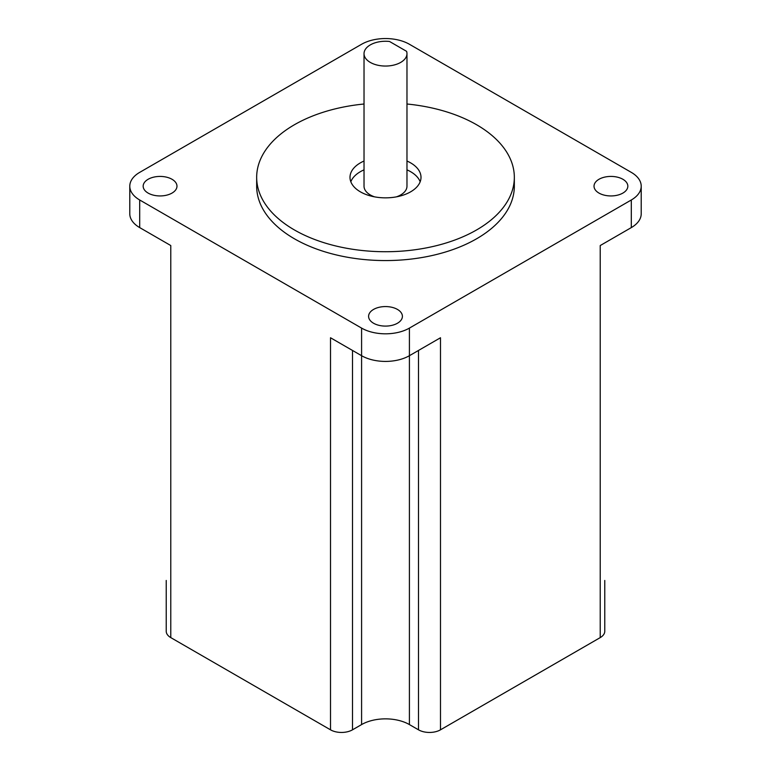 <?xml version="1.0" encoding="UTF-8"?>
<svg xmlns="http://www.w3.org/2000/svg" width="771" height="771" viewBox="0 0 771 771"><rect width="100%" height="100%" fill="white"/><g stroke="black" fill="none" stroke-linecap="round" stroke-linejoin="round"><path stroke-width="1.16" d="M418.499 350.458L418.499 729.819A15.555 8.982 0 0 0 440.492 729.819L600.223 637.607A15.555 8.982 0 0 0 604.772 631.256L604.772 580.447M418.499 729.819L409.411 724.576A33.818 19.526 0 0 0 361.589 724.576L352.501 729.819L352.501 350.458M166.228 580.447L166.228 631.256A15.555 8.982 0 0 0 170.776 637.607L330.508 729.819A15.555 8.982 0 0 0 352.501 729.819M350.824 181.763A35.505 20.499 180 0 1 364.028 169.851M406.972 169.851A35.505 20.499 180 0 1 410.606 171.682A35.505 20.499 180 0 1 420.176 181.763M406.972 161.023A35.505 20.499 180 0 1 410.606 162.854A35.505 20.499 180 0 1 421.005 177.349A35.505 20.499 180 0 1 399.089 196.287A35.505 20.499 180 0 1 360.394 191.844A35.505 20.499 180 0 1 349.995 177.349A35.505 20.499 180 0 1 364.028 161.023M364.028 53.652A21.472 12.394 0 0 0 385.5 66.046A21.472 12.394 0 0 0 406.972 53.652A21.472 12.394 0 0 0 406.596 51.339L389.509 41.47A21.472 12.394 0 0 0 370.321 44.891A21.472 12.394 0 0 0 364.028 53.652L364.028 186.177A21.472 12.394 0 0 0 374.552 196.846M396.448 196.846A21.472 12.394 0 0 0 406.972 186.177L406.972 53.652M364.028 104.008A128.834 74.382 0 0 0 256.666 177.349A128.834 74.382 0 0 0 294.397 229.941A128.834 74.382 0 0 0 434.805 246.065A128.834 74.382 0 0 0 514.334 177.349A128.834 74.382 0 0 0 476.603 124.748A128.834 74.382 0 0 0 406.972 104.008M256.666 177.349L256.666 186.177A128.834 74.382 0 0 0 294.397 238.779A128.834 74.382 0 0 0 434.805 254.902A128.834 74.382 0 0 0 514.334 186.177L514.334 177.349M139.696 172.376A33.818 19.526 0 0 0 129.788 186.177A33.818 19.526 0 0 0 139.696 199.988L361.589 328.099A33.818 19.526 0 0 0 409.411 328.099L631.304 199.988A33.818 19.526 0 0 0 641.212 186.177A33.818 19.526 0 0 0 631.304 172.376L409.411 44.265A33.818 19.526 0 0 0 361.589 44.265L139.696 172.376M172.02 179.277A16.904 9.763 180 0 1 176.973 186.177A16.904 9.763 180 0 1 160.069 195.94A16.904 9.763 180 0 1 143.165 186.177A16.904 9.763 180 0 1 153.602 177.166A16.904 9.763 180 0 1 172.02 179.277M397.46 309.431A16.904 9.763 180 0 1 402.404 316.332A16.904 9.763 180 0 1 385.5 326.094A16.904 9.763 180 0 1 368.596 316.332A16.904 9.763 180 0 1 379.033 307.311A16.904 9.763 180 0 1 397.46 309.431M622.891 179.277A16.904 9.763 180 0 1 627.835 186.177A16.904 9.763 180 0 1 610.931 195.94A16.904 9.763 180 0 1 594.027 186.177A16.904 9.763 180 0 1 604.464 177.166A16.904 9.763 180 0 1 622.891 179.277M139.696 199.988L139.696 227.599A33.818 19.526 180 0 1 129.788 213.789L129.788 186.177M409.411 328.099L409.411 355.701A33.818 19.526 180 0 1 361.589 355.701L330.508 337.756L330.508 729.819M409.411 724.576L409.411 355.701L440.492 337.756L440.492 729.819M641.212 186.177L641.212 213.789A33.818 19.526 180 0 1 631.304 227.599L600.223 245.544L600.223 637.607M139.696 227.599L170.776 245.544L170.776 637.607M361.589 328.099L361.589 724.576M631.304 199.988L631.304 227.599"/></g></svg>
